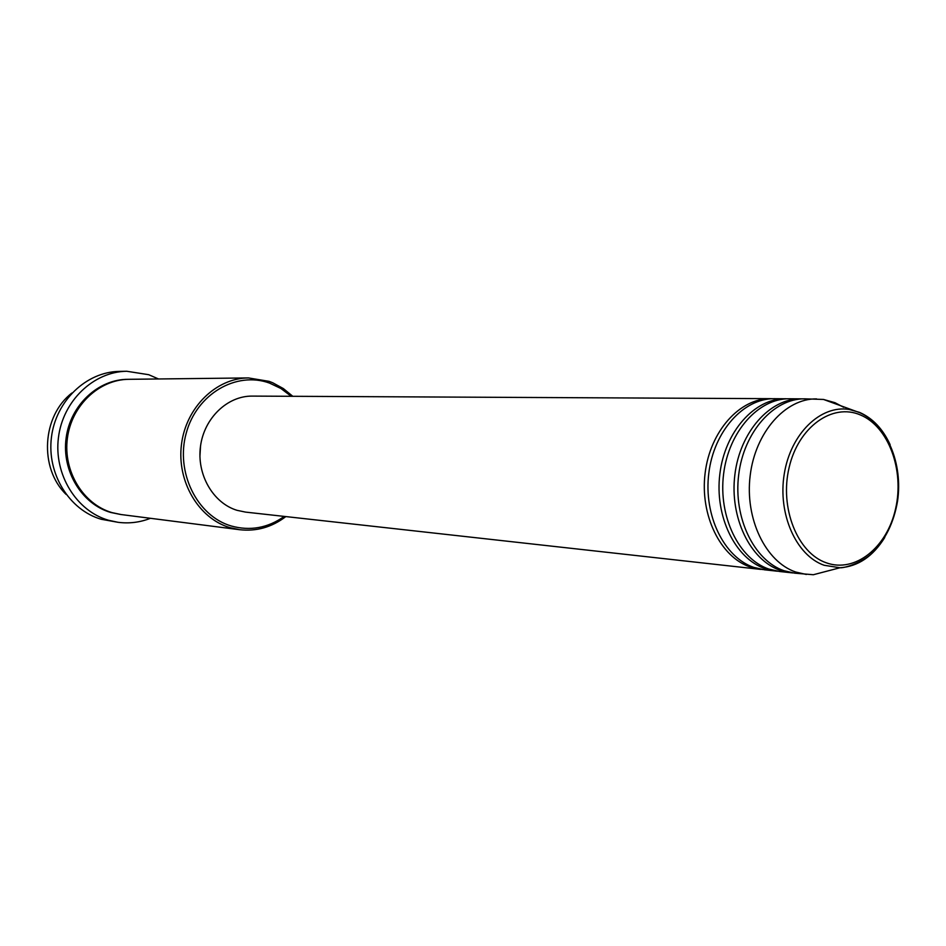 <?xml version="1.0" encoding="UTF-8"?>
<svg xmlns="http://www.w3.org/2000/svg" width="946" height="946" viewBox="0 0 946 946"><rect width="100%" height="100%" fill="white"/><g stroke="black" fill="none" stroke-linecap="round" stroke-linejoin="round"><path stroke-width="1.42" d="M762.582 569.563L750.178 566.997C720.379 556.993 699.827 515.097 705.125 473.154C710.139 431.163 739.796 398.195 770.612 398.668L772.48 398.715M777.553 571.23L764.439 569.799L753.867 567.411C724.045 557.383 703.469 515.393 708.791 473.355C713.804 431.258 743.497 398.219 774.348 398.692L787.533 398.786M775.661 571.053L765.066 568.641C735.148 558.566 714.514 516.28 719.859 473.946C724.908 431.542 754.695 398.266 785.641 398.739M792.795 572.921L779.433 571.479L768.826 569.054C738.885 558.956 718.239 516.587 723.584 474.135C728.645 431.636 758.467 398.29 789.437 398.763L802.882 398.869M790.868 572.744L780.237 570.32C750.202 560.162 729.496 517.486 734.876 474.738C739.949 431.932 769.878 398.337 800.943 398.822M834.242 569.255L813.359 574.73L794.723 573.17L784.068 570.745C754.009 560.564 733.28 517.793 738.672 474.939C743.757 432.038 773.722 398.361 804.81 398.834L823.505 399.449L835.022 402.712L843.631 407.288M72.002 392.945C41.979 415.885 38.952 468.175 66.125 494.427M291.214 396.291L280.938 388.51L269.48 383.071C236.311 370.927 196.673 393.985 186.232 433.126C175.294 472.089 196.969 516.008 231.131 525.952C250.063 531.214 267.777 528.034 284.261 516.41M285.834 516.587C271.869 527.206 256.472 531.581 239.645 529.713L229.807 527.608C198.565 518.373 176.677 481.396 181.478 444.407C185.984 407.383 216.137 378.045 248.443 377.927L269.078 381.344L272.791 382.799L283.339 388.558L292.799 396.303M126.74 371.258L119.362 371.4C86.334 371.813 55.802 400.856 51.439 437.324C46.78 473.745 69.283 510.095 101.246 519.271L117.99 522.298L108.506 520.253C76.366 511.029 53.733 474.395 58.427 437.691C62.814 400.938 93.524 371.672 126.74 371.258L148.711 374.699L158.514 378.968M239.645 529.713L121.076 514.541L112.006 512.614C83.177 504.253 63.027 471.309 67.367 438.447C71.447 405.538 99.105 379.441 128.916 379.311L248.443 377.927M760.726 569.397L245.558 512.105L237.068 510.332C213.11 503.095 196.579 474.585 200.493 446.323C204.17 418.037 227.466 395.795 252.275 396.102L770.612 398.668M199.925 456.528L200.528 446.039M806.37 574.47L795.692 572.023C765.551 561.794 744.762 518.715 750.178 475.554C755.298 432.334 785.357 398.408 816.54 398.893M150.449 518.302C139.937 522.417 129.129 523.741 117.99 522.298M860.375 414.939C832.362 402.736 798.424 426.93 789.141 467.466C779.421 507.825 797.395 552.937 826.296 562.811C855.066 573.276 887.029 547.568 895.578 508.782C904.542 470.15 888.542 426.563 860.375 414.939M884.735 537.529C872.945 556.449 858.034 566.524 839.989 567.754L824.191 565.282C796.177 555.645 777.577 513.985 784.269 473.899C790.631 433.729 820.537 404.758 849.153 409.441L859.453 412.35C872.614 418.132 882.831 428.893 890.115 444.632M120.414 514.447L110.67 512.448C81.758 504.064 61.596 470.931 66.125 438.01C70.382 405.042 98.349 379.098 128.23 379.322M813.359 574.73L839.989 567.754C844.66 568.215 861.475 562.846 871.597 553.635C885.184 540.343 893.852 522.795 897.577 500.978C903.04 463.564 887.041 424.931 860.044 412.799L823.505 399.449"/></g></svg>

